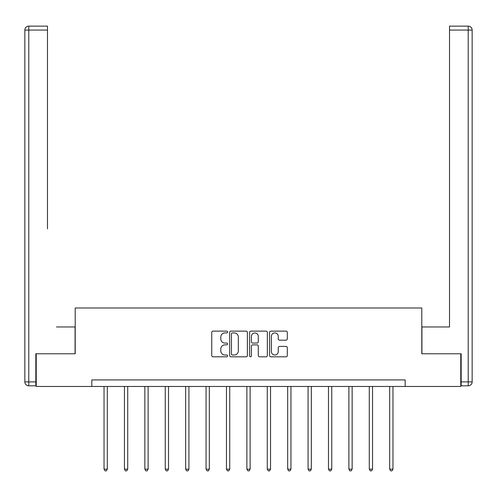 <?xml version="1.0" encoding="UTF-8"?>
<svg xmlns="http://www.w3.org/2000/svg" width="497" height="497" viewBox="0 0 497 497"><rect width="100%" height="100%" fill="white"/><g stroke="black" fill="none" stroke-linecap="round" stroke-linejoin="round"><path stroke-width="0.75" d="M227.576 332.027A0.901 0.901 0 0 0 226.675 331.126L213.033 331.126A1.286 1.286 0 0 0 211.753 332.412L211.753 355.517A1.286 1.286 0 0 0 213.033 356.803L226.675 356.803A0.901 0.901 0 0 0 227.576 355.902A0.901 0.901 0 0 0 226.675 355.001L224.911 355.001A4.106 4.106 0 0 1 220.805 350.894L220.805 348.969A4.106 4.106 0 0 1 224.911 344.862L226.675 344.862A0.901 0.901 0 0 0 227.576 343.961A0.901 0.901 0 0 0 226.675 343.067L224.911 343.067A4.106 4.106 0 0 1 220.805 338.954L220.805 337.028A4.106 4.106 0 0 1 224.911 332.922L226.675 332.922A0.901 0.901 0 0 0 227.576 332.027M286.017 340.178A1.286 1.286 0 0 0 287.303 338.892L287.303 332.412A1.286 1.286 0 0 0 286.017 331.126L270.871 331.126A1.286 1.286 0 0 0 269.585 332.412L269.585 355.517A1.286 1.286 0 0 0 270.871 356.803L286.017 356.803A1.286 1.286 0 0 0 287.303 355.517L287.303 347.689A1.286 1.286 0 0 0 286.017 346.403L279.538 346.403A1.286 1.286 0 0 0 278.252 347.689L278.252 351.572A3.436 3.436 0 0 1 274.816 355.001A3.436 3.436 0 0 1 271.381 351.572L271.381 336.357A3.436 3.436 0 0 1 274.816 332.922A3.436 3.436 0 0 1 278.252 336.357L278.252 338.892A1.286 1.286 0 0 0 279.538 340.178L286.017 340.178M47.476 26.142L28.776 26.142L47.476 26.142L39.108 26.142L47.476 26.142L47.476 30.068L28.776 30.068L28.776 381.895L35.834 381.895L35.834 353.771L75.202 353.771L75.202 307.997L421.798 307.997L421.798 353.771L460.769 353.771L460.769 386.467L405.185 386.467L405.185 379.932L91.815 379.932L91.815 386.467L405.185 386.467M36.231 353.771L36.231 386.467L91.815 386.467M247.376 332.412A1.286 1.286 0 0 0 246.096 331.126L230.943 331.126A1.286 1.286 0 0 0 229.657 332.412L229.657 355.517A1.286 1.286 0 0 0 230.943 356.803L246.096 356.803A1.286 1.286 0 0 0 247.376 355.517L247.376 332.412M250.904 331.126L266.057 331.126A1.286 1.286 0 0 1 267.343 332.412L267.343 355.517A1.286 1.286 0 0 1 266.057 356.803L259.571 356.803A1.286 1.286 0 0 1 258.291 355.517L258.291 346.148A1.286 1.286 0 0 0 257.005 344.862L252.706 344.862A1.286 1.286 0 0 0 251.42 346.148L251.42 355.902A0.901 0.901 0 0 1 250.519 356.803A0.901 0.901 0 0 1 249.624 355.902L249.624 332.412A1.286 1.286 0 0 1 250.904 331.126M232.354 332.922A0.901 0.901 0 0 0 231.459 333.822L231.459 354.106A0.901 0.901 0 0 0 232.354 355.001L234.217 355.001A4.106 4.106 0 0 0 238.324 350.894L238.324 337.028A4.106 4.106 0 0 0 234.217 332.922L232.354 332.922M258.291 336.419A3.436 3.436 0 0 0 254.855 332.984A3.436 3.436 0 0 0 251.42 336.419L251.42 341.781A1.286 1.286 0 0 0 252.706 343.067L257.005 343.067A1.286 1.286 0 0 0 258.291 341.781L258.291 336.419M104.041 386.467L104.041 469.156L107.315 469.156L107.315 386.467M107.315 469.156L106.333 470.858L105.022 470.858L104.041 469.156M75.072 353.771L75.072 326.958L56.503 326.958M47.476 30.068L47.476 228.868M24.85 381.895L28.776 381.895L28.776 385.815L35.834 385.815L28.776 385.815A3.926 3.926 0 0 1 24.85 381.895L24.85 30.068A3.926 3.926 0 0 1 28.776 26.142A3.926 3.926 0 0 0 24.85 30.068A3.926 3.926 0 0 1 28.776 26.142A3.926 3.926 0 0 0 24.85 30.068L28.776 30.068L28.776 26.142M35.834 381.895L35.834 385.815M440.497 326.958L449.524 326.958L449.524 26.142L468.224 26.142L457.892 26.142M421.928 353.771L421.928 326.958L449.524 326.958L449.524 228.868M461.166 381.895L468.224 381.895L468.224 385.815A3.926 3.926 0 0 0 472.15 381.895L472.15 30.068L472.15 381.895A3.926 3.926 0 0 1 468.224 385.815L461.166 385.815L461.166 353.771L460.769 353.771M468.224 26.142A3.926 3.926 0 0 1 472.15 30.068A3.926 3.926 0 0 0 468.224 26.142L468.224 30.068L449.524 30.068M124.449 386.467L124.449 469.156L127.717 469.156L127.717 386.467M127.717 469.156L126.735 470.858L125.424 470.858L124.449 469.156M144.851 386.467L144.851 469.156L148.118 469.156L148.118 386.467M148.118 469.156L147.137 470.858L145.832 470.858L144.851 469.156M165.252 386.467L165.252 469.156L168.52 469.156L168.52 386.467M168.52 469.156L167.539 470.858L166.234 470.858L165.252 469.156M185.654 386.467L185.654 469.156L188.928 469.156L188.928 386.467M188.928 469.156L187.947 470.858L186.636 470.858L185.654 469.156M206.056 386.467L206.056 469.156L209.33 469.156L209.33 386.467M209.33 469.156L208.349 470.858L207.038 470.858L206.056 469.156M226.464 386.467L226.464 469.156L229.732 469.156L229.732 386.467M229.732 469.156L228.75 470.858L227.446 470.858L226.464 469.156M246.866 386.467L246.866 469.156L250.134 469.156L250.134 386.467M250.134 469.156L249.152 470.858L247.848 470.858L246.866 469.156M267.268 386.467L267.268 469.156L270.536 469.156L270.536 386.467M270.536 469.156L269.554 470.858L268.25 470.858L267.268 469.156M287.67 386.467L287.67 469.156L290.944 469.156L290.944 386.467M290.944 469.156L289.962 470.858L288.651 470.858L287.67 469.156M308.072 386.467L308.072 469.156L311.346 469.156L311.346 386.467M311.346 469.156L310.364 470.858L309.053 470.858L308.072 469.156M328.48 386.467L328.48 469.156L331.748 469.156L331.748 386.467M331.748 469.156L330.766 470.858L329.461 470.858L328.48 469.156M348.882 386.467L348.882 469.156L352.149 469.156L352.149 386.467M352.149 469.156L351.168 470.858L349.863 470.858L348.882 469.156M369.283 386.467L369.283 469.156L372.551 469.156L372.551 386.467M372.551 469.156L371.576 470.858L370.265 470.858L369.283 469.156M389.685 386.467L389.685 469.156L392.959 469.156L392.959 386.467M392.959 469.156L391.978 470.858L390.667 470.858L389.685 469.156M472.15 381.895L468.224 381.895L468.224 30.068L472.15 30.068"/></g></svg>

